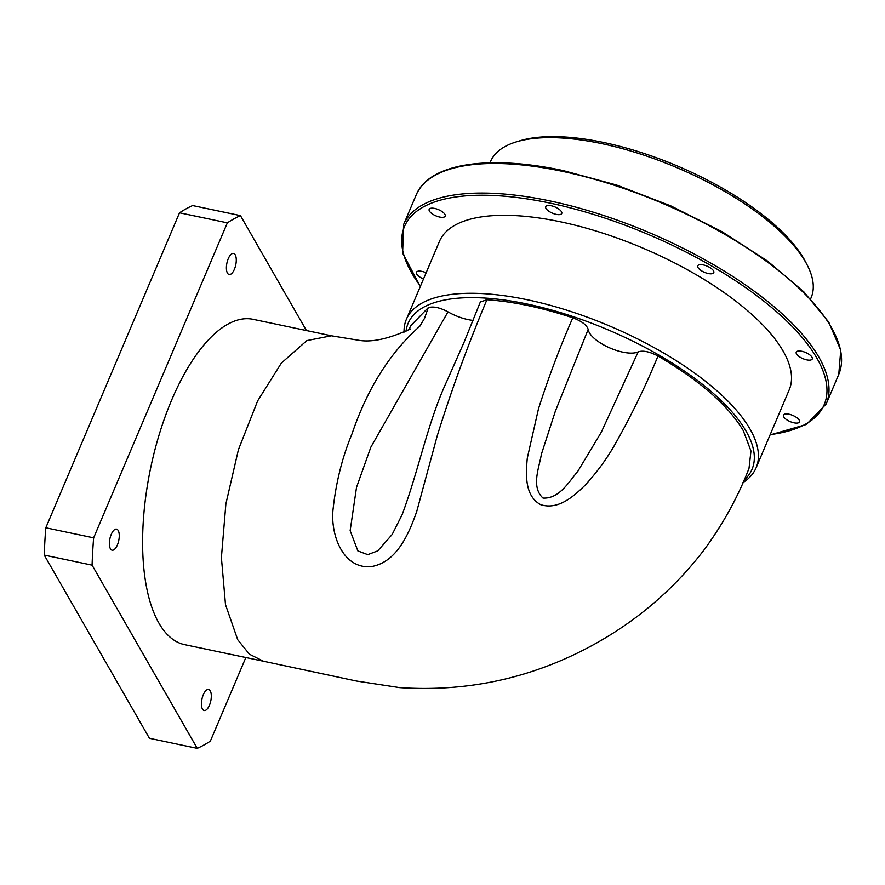 <?xml version="1.0" encoding="UTF-8"?>
<svg xmlns="http://www.w3.org/2000/svg" width="885" height="885" viewBox="0 0 885 885"><rect width="100%" height="100%" fill="white"/><g stroke="black" fill="none" stroke-linecap="round" stroke-linejoin="round"><path stroke-width="1.33" d="M235.222 254.836A10.764 4.513 -78.1 0 1 235.167 267.182A10.764 4.513 -78.1 0 1 229.126 274.516A10.764 4.513 -78.1 0 1 227.456 273.122A10.764 4.513 -78.1 0 1 227.511 260.776A10.764 4.513 -78.1 0 1 233.552 253.442A10.764 4.513 -78.1 0 1 235.222 254.836M118.203 530.513A10.764 4.513 -78.1 0 1 118.147 542.859A10.764 4.513 -78.1 0 1 112.107 550.193A10.764 4.513 -78.1 0 1 110.437 548.8A10.764 4.513 -78.1 0 1 110.492 536.454A10.764 4.513 -78.1 0 1 116.532 529.119A10.764 4.513 -78.1 0 1 118.203 530.513M210.254 690.853A10.764 4.513 -78.1 0 1 210.199 703.188A10.764 4.513 -78.1 0 1 204.158 710.522A10.764 4.513 -78.1 0 1 202.488 709.139A10.764 4.513 -78.1 0 1 202.543 696.794A10.764 4.513 -78.1 0 1 208.583 689.459A10.764 4.513 -78.1 0 1 210.254 690.853M263.398 661.217L184.644 644.656A166.225 69.616 -78.1 0 1 158.935 623.14A166.225 69.616 -78.1 0 1 159.809 432.588A166.225 69.616 -78.1 0 1 253.066 319.319L331.609 335.835M263.431 661.217L249.382 654.17L237.711 639.711L225.498 604.632L221.405 557.616L225.874 503.952L238.419 449.691L257.635 400.916L281.33 363.127L306.874 340.581L331.377 335.791L359.221 340.36C372.043 342.506 389.101 338.723 410.397 328.988M801.777 351.268A8.706 3.363 -157 0 0 796.234 352.164A8.706 3.363 -157 0 0 806.722 359.863A8.706 3.363 -157 0 0 812.264 358.967A8.706 3.363 -157 0 0 801.777 351.268M703.298 264.925A8.706 3.363 -157 0 0 697.756 265.821A8.706 3.363 -157 0 0 708.243 273.531A8.706 3.363 -157 0 0 713.786 272.624A8.706 3.363 -157 0 0 703.298 264.925M551.266 205.774A8.706 3.363 -157 0 0 545.713 206.67A8.706 3.363 -157 0 0 556.2 214.369A8.706 3.363 -157 0 0 561.743 213.473A8.706 3.363 -157 0 0 551.266 205.774M434.723 208.44A8.706 3.363 -157 0 0 429.17 209.347A8.706 3.363 -157 0 0 439.657 217.046A8.706 3.363 -157 0 0 445.199 216.15A8.706 3.363 -157 0 0 434.723 208.44M426.139 272.779A8.706 3.363 -157 0 0 421.946 271.385A8.706 3.363 -157 0 0 416.404 272.281A8.706 3.363 -157 0 0 423.517 278.952M789 414.202A8.706 3.363 -157 0 0 783.457 415.098A8.706 3.363 -157 0 0 793.945 422.809A8.706 3.363 -157 0 0 799.487 421.902A8.706 3.363 -157 0 0 789 414.202M516.243 141.91L519.827 140.815A170.971 65.977 23 0 1 603.515 142.452A170.971 65.977 23 0 1 805.726 262.17L807.43 265.511A174.146 67.205 -157 0 0 601.479 143.58A174.146 67.205 -157 0 0 516.243 141.91A174.146 67.205 -157 0 0 490.555 161.546L490.024 162.796M810.616 298.887L811.147 297.625A174.146 67.205 -157 0 0 807.43 265.511M743.787 480.367A186.801 72.094 -157 0 0 705.799 386.999A186.801 72.094 -157 0 0 527.128 304.02A186.801 72.094 -157 0 0 406.06 331.211M404.047 332.152A189.976 73.311 23 0 1 406.359 319.374A189.976 73.311 23 0 1 527.371 299.772A189.976 73.311 23 0 1 756.1 467.822A189.976 73.311 23 0 1 742.736 482.756M756.1 467.822L789.199 389.854A189.976 73.311 -157 0 0 560.459 221.803A189.976 73.311 -157 0 0 439.458 241.395L406.359 319.374M263.354 661.206L356.456 681.03L399.799 687.634C465.886 691.948 528.124 678.895 586.501 648.473C633.538 623.87 672.865 590.837 704.471 549.386C723.388 523.466 738.245 496.43 749.02 468.298L750.956 450.985L743.278 430.608C728.222 405.418 699.792 380.55 657.986 356.024C646.028 385.285 631.757 414.667 615.152 444.159C606.789 458.839 596.811 472.49 585.195 485.091C573.734 496.408 558.236 510.225 540.757 504.693C524.34 495.943 525.856 473.752 527.294 458.109L538.467 408.859C548.556 377.264 560.006 346.92 572.794 317.815C541.72 307.537 513.101 301.519 486.916 299.749C468.309 343.867 451.737 389.256 437.201 435.929L416.769 511.353C408.494 535.082 396.181 562.948 370.417 566.732C341.765 568.524 330.039 532.626 333.18 508.311C336.145 481.717 342.429 456.859 352.042 433.761C367.341 388.603 389.964 352.728 419.899 326.134L424.557 318.279L428.229 307.715L410.485 325.979L409.169 329.651M240.454 215.619L192.62 205.563A277.038 116.035 -78.1 0 0 179.522 212.787L45.81 527.781A277.038 116.035 -78.1 0 0 44.25 555.094L149.432 738.3L197.255 748.356L92.084 565.15A277.038 116.035 -78.1 0 1 93.644 537.837L227.357 222.843A277.038 116.035 -78.1 0 1 240.454 215.619L306.431 330.548M245.842 657.522L210.353 741.132A277.038 116.035 -78.1 0 1 197.255 748.356M227.357 222.843L179.522 212.787M93.644 537.837L45.81 527.781M92.084 565.15L44.25 555.094M428.229 307.715C433.086 306.099 439.679 307.482 447.998 311.852A28.497 10.996 -157 0 0 473.342 320.425M447.998 311.852L370.848 447.179L356.522 487.336L350.15 530.657L357.883 550.935L367.751 554.641L377.74 550.879L392.132 534.529L402.122 514.727C419.014 469.315 427.942 421.636 446.837 381.236L464.05 342.296L480.345 301.984L486.916 299.749M572.794 317.815C581.688 321.144 586.81 325.005 588.171 329.397A28.497 10.996 -157 0 0 609.046 347.595A28.497 10.996 -157 0 0 638.207 351.843C643.085 350.261 649.678 351.644 657.986 356.024M588.171 329.397L555.337 411.237L541.388 454.237C539.197 467.745 530.856 486.894 543.014 498.067C559.198 498.952 568.734 482.115 577.861 471.229L601.302 432.201L638.207 351.843M416.16 195.01C428.871 163.526 487.923 154.466 563.148 170.562L616.613 185.031L670.808 205.884L722.215 231.793L767.527 261.053L803.812 291.818L828.769 322.14L840.75 350.228L838.759 374.399A229.547 88.588 -157 0 0 562.373 171.325A229.547 88.588 -157 0 0 416.16 195.01L403.604 224.591A229.547 88.588 23 0 1 549.817 200.906A229.547 88.588 23 0 1 826.203 403.969L806.39 424.468L770.061 434.955M770.204 434.612A227.965 87.969 -157 0 0 793.834 328.213A227.965 87.969 -157 0 0 549.696 203.03A227.965 87.969 -157 0 0 420.463 286.165M838.759 374.399L826.203 403.969M403.604 224.591L402.62 253.088L420.32 286.497"/></g></svg>
